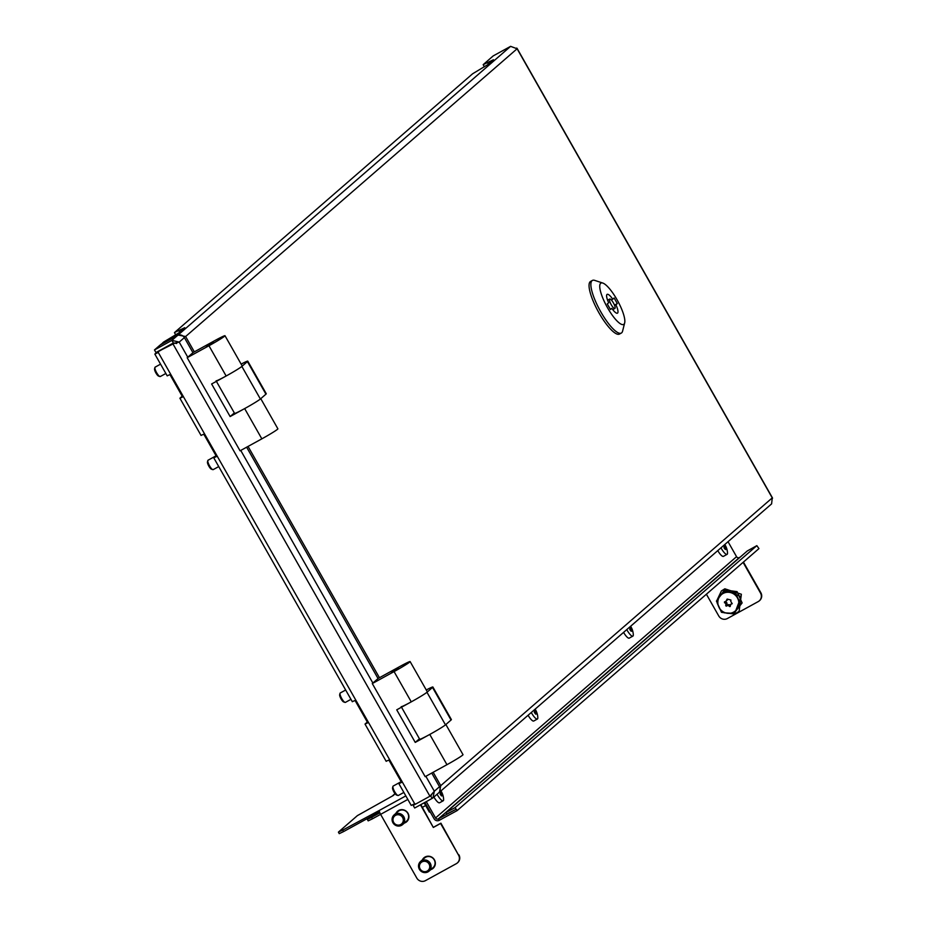 <?xml version="1.0" encoding="UTF-8"?>
<svg xmlns="http://www.w3.org/2000/svg" width="927" height="927" viewBox="0 0 927 927"><rect width="100%" height="100%" fill="white"/><g stroke="black" fill="none" stroke-linecap="round" stroke-linejoin="round"><path stroke-width="1.39" d="M772.504 498.332L517.104 48.772L510.615 46.35L493.176 55.921L483.176 64.67L493.465 59.734L487.892 64.566L472.619 73.778L174.612 332.469L184.751 327.718L178.76 332.92L163.476 342.133L161.008 344.577M183.824 336.802L185.62 336.524L517.104 48.772L516.698 48.065M433.164 772.272L440.754 785.644L772.249 497.892L771.612 503.871L439.433 792.226L440.754 785.644L439.78 787.255M194.334 351.854L185.62 336.524L178.505 335.11M160.892 344.369L178.332 334.798L510.615 46.35M424.821 802.434L434.091 818.761A3.859 3.72 -131 0 0 439.271 820.314L457.138 810.592L455.053 807.626L445.91 812.585L446.756 814.068L456.003 809.294L438.425 818.831L439.271 820.314M426.269 801.635L435.551 817.962A2.144 2.063 -131 0 0 438.425 818.831L739.422 557.533A2.144 2.063 49 0 1 736.548 556.675L728.043 541.692M739.422 557.533L740.221 557.092M445.91 812.585L747.289 550.962L756.838 545.644L758.946 548.599L457.138 810.592M386.292 761.171L388.911 760.059L401.611 782.4L398.877 783.663L401.171 781.623M431.379 795.181L430.638 795.829L432.121 798.425L433.002 797.799L434.334 791.229L429.931 796.235L415.226 804.312L414.879 803.697L411.368 805.308M157.625 351.634L154.844 354.091L158.285 352.445L158.726 351.217L174.624 343.164M167.335 375.736L169.954 374.612L182.642 396.965L179.908 398.228L182.202 396.188M201.182 435.319L203.801 434.207L216.501 456.547L213.755 457.811L216.061 455.771M352.445 701.588L355.064 700.476L367.752 722.817L365.018 724.08L367.312 722.04M157.532 352.608L158.39 352.19M157.497 352.55L158.227 351.924M173.43 343.141L158.123 351.739M425.852 776.281L434.334 791.229L439.514 786.722L431.75 773.048M378.054 678.541L246.64 447.196M192.943 352.689L184.38 337.602L179.201 342.098L171.901 340.371L173.384 342.978L155.956 352.55L154.473 349.942L171.901 340.371L177.486 335.528A5.145 4.959 49 0 1 184.38 337.602M429.931 796.235L172.828 343.662L179.201 342.098L187.764 357.185M439.514 786.722A5.145 4.959 49 0 1 438.529 793.002L433.002 797.799M430.024 796.166L431.773 794.485M432.121 798.425L414.682 808.008L413.21 805.401L414.972 803.86M415.215 804.288L413.21 805.401M176.651 343.5L173.384 342.978M177.486 335.528L160.047 345.099L154.473 349.942M405.864 822.272L406.814 821.635A6.976 6.721 49 0 1 404.693 822.77M396.258 813.049A6.976 6.721 49 0 1 397.683 811.102M395.91 813.35A6.976 6.721 49 0 1 407.602 812.666A6.976 6.721 49 0 1 404.346 823.06M432.306 868.819L433.257 868.182A6.976 6.721 49 0 1 431.136 869.317M422.7 859.607A6.976 6.721 49 0 1 424.126 857.649M422.353 859.897A6.976 6.721 49 0 1 434.045 859.225A6.976 6.721 49 0 1 430.788 869.619M395.076 793.709L393.419 795.436L357.393 815.621L338.564 831.982L342.723 830.105L343.569 831.589L339.259 833.651L338.413 832.168M420.464 804.833L433.315 827.452L440.58 823.466L458.552 855.123A6.431 6.199 -131 0 1 456.281 863.697L425.412 880.65A6.431 6.199 -131 0 1 416.791 878.054L380.615 814.369A3.859 0.997 -118.8 0 1 379.479 810.349L342.723 830.105M379.514 811.855L343.569 831.589M743.431 562.063L760.847 592.712A6.431 6.199 49 0 1 759.619 600.569L759.271 600.858A6.431 6.199 -131 0 1 758.228 601.588L727.359 618.541A6.431 6.199 -131 0 1 718.738 615.945L706.397 594.219M759.271 600.858A6.431 6.199 -131 0 0 760.499 593.013L760.847 592.712M743.095 562.365L760.499 593.013M433.315 827.452L420.846 804.613M458.552 855.123L440.916 823.176L433.651 827.162M458.9 854.821A6.431 6.199 49 0 1 457.498 862.817M393.593 794.995A3.859 3.72 -131 0 0 392.48 795.945M379.85 812.805L371.634 817.313L372.48 818.808L368.17 820.87L367.324 819.375L371.634 817.313M407.834 799.433L372.48 818.808M367.324 819.375L369.746 817.22M424.102 802.828L429.375 812.11L430.093 811.716M398.355 667.88L391.472 672.168L398.355 667.88M445.817 724.427A15.017 0.811 150.4 0 1 429.769 734.439L415.238 742.411L396.733 709.827L411.264 701.855A15.017 0.811 -29.6 0 0 427.312 691.832L410.116 661.577A15.017 0.811 -29.6 0 0 400.058 666.397L378.274 678.355L372.283 683.558L425.169 776.664L446.953 764.694A15.017 0.811 -29.6 0 0 463.013 754.682L445.875 724.52M372.283 683.558L394.068 671.6A15.017 0.811 -29.6 0 0 410.116 661.577M415.238 742.411L419.444 738.773M401.507 707.208L419.711 739.248A15.017 0.811 -29.6 0 0 429.769 734.439A15.017 0.811 -29.6 0 0 445.481 724.856L426.965 692.272A15.017 0.811 -29.6 0 1 411.264 701.855A15.017 0.811 -29.6 0 1 401.206 706.664M426.246 689.978A15.017 0.811 150.4 0 1 432.874 687A15.017 0.811 150.4 0 1 432.527 687.44L426.965 692.272M432.874 687L451.391 719.595A15.017 0.811 150.4 0 1 451.043 720.024L445.481 724.856M216.397 381.356L234.601 413.396A15.017 0.811 -29.6 0 0 244.658 408.587A15.017 0.811 -29.6 0 0 260.371 399.004L241.854 366.42A15.017 0.811 -29.6 0 1 226.142 376.003A15.017 0.811 -29.6 0 0 242.202 365.98L225.006 335.725A15.017 0.811 -29.6 0 0 214.948 340.533L193.164 352.503L187.173 357.706L240.058 450.812L261.843 438.842A15.017 0.811 -29.6 0 0 277.891 428.83L260.765 398.656M216.095 380.812A15.017 0.811 -29.6 0 0 226.142 376.003L211.623 383.975L230.128 416.559L234.334 412.921M241.136 364.114A15.017 0.811 150.4 0 1 247.764 361.148A15.017 0.811 150.4 0 1 247.416 361.588L241.854 366.42M247.764 361.148L266.269 393.732A15.017 0.811 150.4 0 1 265.933 394.172L260.371 399.004M213.245 342.028L206.362 346.316L213.245 342.028M260.707 398.564A15.017 0.811 150.4 0 1 244.658 408.587L230.128 416.559M187.173 357.706L208.957 345.736A15.017 0.811 -29.6 0 0 225.006 335.725M401.009 781.762L393.152 786.073A5.365 1.39 61.2 0 0 392.921 786.432A5.365 1.39 61.2 0 0 394.334 791.102A5.365 1.39 61.2 0 0 397.892 795.482A5.365 1.39 61.2 0 0 398.309 795.482L403.848 792.434M392.921 786.432L392.573 787.799A4.287 1.112 61.2 0 0 393.697 791.542A4.287 1.112 61.2 0 0 396.547 795.042L397.892 795.482M345.667 690.012L340.255 692.979A5.365 1.39 61.2 0 0 340.024 693.326A5.365 1.39 61.2 0 0 342.063 699.097A5.365 1.39 61.2 0 0 344.995 702.388A5.365 1.39 61.2 0 0 345.423 702.376L350.962 699.329M340.024 693.326L339.676 694.694A4.287 1.112 61.2 0 0 341.31 699.317A4.287 1.112 61.2 0 0 343.662 701.936L344.995 702.388M208.332 460.186A5.365 1.39 61.2 0 0 208.042 460.221A5.365 1.39 61.2 0 0 207.81 460.58A5.365 1.39 61.2 0 0 209.398 465.586A5.365 1.39 61.2 0 0 212.781 469.63A5.365 1.39 61.2 0 0 212.897 469.665A5.365 1.39 61.2 0 0 213.198 469.618A5.365 1.39 61.2 0 0 213.384 469.398M207.81 460.58L207.463 461.947A4.287 1.112 61.2 0 0 208.737 465.957A4.287 1.112 61.2 0 0 211.437 469.189A4.287 1.112 61.2 0 0 211.541 469.213M155.446 367.08A5.365 1.39 61.2 0 0 155.145 367.127A5.365 1.39 61.2 0 0 154.913 367.474A5.365 1.39 61.2 0 0 156.512 372.492A5.365 1.39 61.2 0 0 159.884 376.524A5.365 1.39 61.2 0 0 160.012 376.559A5.365 1.39 61.2 0 0 160.313 376.524A5.365 1.39 61.2 0 0 160.498 376.292M154.913 367.474L154.566 368.842A4.287 1.112 61.2 0 0 155.852 372.851A4.287 1.112 61.2 0 0 158.552 376.084A4.287 1.112 61.2 0 0 158.644 376.107M600.661 283.28A23.592 6.107 61.2 0 0 607.579 307.845A23.592 6.107 61.2 0 0 623.929 324.241A23.592 6.107 61.2 0 0 624.671 322.897A23.592 6.107 61.2 0 0 617.649 300.823A23.592 6.107 61.2 0 0 602.782 283.048A23.592 6.107 61.2 0 0 600.661 283.28M624.671 322.897L622.596 331.101A30.023 7.775 -118.8 0 1 621.658 332.816A30.023 7.775 -118.8 0 1 621.299 333.071A30.023 7.775 -118.8 0 1 600.441 311.229A30.023 7.775 -118.8 0 1 592.04 280.684A30.023 7.775 -118.8 0 1 592.399 280.429A30.023 7.775 -118.8 0 1 594.752 280.394L602.782 283.048M609.653 299.108A5.365 1.39 61.2 0 0 611.148 304.566A5.365 1.39 61.2 0 0 614.868 308.459A5.365 1.39 61.2 0 0 614.937 308.413A5.365 1.39 61.2 0 0 613.431 302.967A5.365 1.39 61.2 0 0 609.711 299.062A5.365 1.39 61.2 0 0 609.653 299.108M592.399 280.429L590.58 281.437A30.023 7.775 61.2 0 0 590.221 281.681A30.023 7.775 61.2 0 0 598.622 312.225A30.023 7.775 61.2 0 0 619.479 334.068L621.299 333.071M611.333 299.977L612.747 299.201A10.718 2.781 61.2 0 0 607.127 294.357A10.718 2.781 61.2 0 0 608.668 302.747L607.278 303.94L610.453 309.525L611.832 308.332L610.267 309.189M611.832 308.332A10.718 2.781 61.2 0 0 617.452 313.164A10.718 2.781 61.2 0 0 617.579 313.071A10.718 2.781 61.2 0 0 615.922 304.786L614.624 305.493M612.747 299.201L614.126 297.996L617.301 303.581L614.485 305.134M617.301 303.581L615.922 304.786M393.268 815.841A6.431 6.199 49 0 1 402.585 815.169A6.431 6.199 49 0 1 402.596 824.59A6.431 6.199 49 0 1 393.268 815.841M393.952 816.745A5.272 5.087 49 0 1 401.171 815.83A5.272 5.087 49 0 1 402.33 823.118A5.272 5.087 49 0 1 395.111 824.033A5.272 5.087 49 0 1 393.952 816.745M419.711 862.388A6.431 6.199 49 0 1 429.027 861.728A6.431 6.199 49 0 1 429.039 871.137A6.431 6.199 49 0 1 419.711 862.388M420.394 863.292A5.272 5.087 49 0 1 427.614 862.388A5.272 5.087 49 0 1 428.772 869.677A5.272 5.087 49 0 1 421.565 870.58A5.272 5.087 49 0 1 420.394 863.292M725.377 601.507L726.768 602.689L725.876 604.137L726.768 602.689M725.656 603.651L724.427 601.936L726.015 601.217L727.15 599.074L730.928 600.036L730.789 601.484L732.237 603.686L730.777 604.323L731.658 603.57M726.988 603.176L726.895 604.902L728.912 604.624L727.799 605.586L728.912 604.624M727.799 605.586L725.783 605.864L725.876 604.137M718.031 598.796L724.972 590.012L737.081 591.646L742.121 602.921L733.558 613.917L721.484 612.318L716.444 601.055L723.477 591.38L735.551 592.967L740.603 604.242L733.558 613.917M742.121 602.921L740.603 604.242M737.081 591.646L735.551 592.967M734.949 612.712L741.136 596.664L725.041 589.978L723.477 591.38M727.336 613.28A10.718 10.336 49 0 1 719.769 596.385A10.718 10.336 49 0 1 737.88 598.772A10.718 10.336 49 0 1 727.336 613.28M728.321 605.655L730.163 606.536L730.777 604.323M727.359 599.236L726.189 600.881M726.119 601.09L727.301 599.908M729.433 604.694L730.406 605.424M443.593 798.958A8.575 2.225 -118.8 0 1 443.627 799.433A8.575 2.225 -118.8 0 1 443.199 800.789L439.572 802.782A8.575 2.225 -118.8 0 1 436.084 800.291A8.575 2.225 -118.8 0 1 433.894 797.035M443.199 800.789A8.575 2.225 -118.8 0 1 439.711 798.298A8.575 2.225 -118.8 0 1 437.08 794.265M439.977 791.751A17.103 13.801 172.7 0 1 440.348 792.145A17.103 9.096 -38.4 0 1 440.14 794.242A15.829 7.59 31.5 0 1 441.495 795.945A17.103 9.096 -38.4 0 0 441.704 793.848A17.103 13.801 172.7 0 1 442.909 796.189A15.829 9.154 7.2 0 0 442.874 795.436A15.829 9.154 7.2 0 0 442.724 794.682A17.103 13.801 172.7 0 0 441.519 792.342A17.103 9.096 -38.4 0 0 440.928 790.916M441.704 793.848L440.406 794.566M441.519 792.342L440.325 792.991M633.268 634.3A8.575 2.225 -118.8 0 1 633.303 634.775A8.575 2.225 -118.8 0 1 632.874 636.131L629.248 638.124A8.575 2.225 -118.8 0 1 625.76 635.632A8.575 2.225 -118.8 0 1 623.57 632.376M632.874 636.131A8.575 2.225 -118.8 0 1 629.398 633.639A8.575 2.225 -118.8 0 1 626.768 629.607M629.653 627.104A17.103 13.801 172.7 0 1 630.036 627.486A17.103 9.096 -38.4 0 1 629.815 629.584A15.829 7.59 31.5 0 1 631.171 631.299A17.103 9.096 -38.4 0 0 631.391 629.201A17.103 13.801 172.7 0 1 632.596 631.542A15.829 9.154 7.2 0 0 632.55 630.789A15.829 9.154 7.2 0 0 632.399 630.036A17.103 13.801 172.7 0 0 631.194 627.683A17.103 9.096 -38.4 0 0 630.615 626.27A17.161 17.161 0 0 1 633.303 634.775M631.391 629.201L630.093 629.908M631.194 627.683L630.001 628.344M537.787 717.185A8.575 2.225 -118.8 0 1 537.822 717.66A8.575 2.225 -118.8 0 1 537.393 719.016L533.767 721.009A8.575 2.225 -118.8 0 1 530.279 718.518A8.575 2.225 -118.8 0 1 528.089 715.262M537.393 719.016A8.575 2.225 -118.8 0 1 533.917 716.525A8.575 2.225 -118.8 0 1 531.275 712.492M534.172 709.989A17.103 13.801 172.7 0 1 534.555 710.372A17.103 9.096 -38.4 0 1 534.334 712.469A15.829 7.59 31.5 0 1 535.69 714.184A17.103 9.096 -38.4 0 0 535.91 712.075A17.103 13.801 172.7 0 1 537.115 714.427A15.829 9.154 7.2 0 0 537.069 713.674A15.829 9.154 7.2 0 0 536.918 712.909A17.103 13.801 172.7 0 0 535.713 710.569A17.103 9.096 -38.4 0 0 535.134 709.155A17.161 17.161 0 0 1 537.822 717.66M535.91 712.075L534.612 712.793M535.713 710.569L534.52 711.229M727.463 552.538A8.575 2.225 -118.8 0 1 727.51 553.002A8.575 2.225 -118.8 0 1 727.069 554.358L723.442 556.351A8.575 2.225 -118.8 0 1 719.955 553.859A8.575 2.225 -118.8 0 1 717.765 550.615M727.069 554.358A8.575 2.225 -118.8 0 1 723.593 551.866A8.575 2.225 -118.8 0 1 720.963 547.834M723.848 545.331A17.103 13.801 172.7 0 1 724.23 545.713A17.103 9.096 -38.4 0 1 724.01 547.822A15.829 7.59 31.5 0 1 725.366 549.526A17.103 9.096 -38.4 0 0 725.586 547.428A17.103 13.801 172.7 0 1 726.791 549.769A15.829 9.154 7.2 0 0 726.745 549.016A15.829 9.154 7.2 0 0 726.594 548.263A17.103 13.801 172.7 0 0 725.389 545.922A17.103 9.096 -38.4 0 0 724.81 544.497A17.161 17.161 0 0 1 727.51 553.002M725.586 547.428L724.288 548.135M725.389 545.922L724.196 546.571M248.054 446.42L379.444 677.718M179.653 332.144L178.772 330.591M181.252 330.754L180.591 329.595M488.367 64.16L487.486 62.607M489.954 62.769L489.294 61.611M736.548 556.675L435.551 817.962M756.838 545.644L455.053 807.626M158.285 352.445L414.693 803.802M240.742 450.429L372.874 683.037M379.479 810.349L405.817 795.899M429.769 734.439L446.953 764.694M394.068 671.6L411.264 701.855M451.043 720.024L432.527 687.44M265.933 394.172L247.416 361.588M244.658 408.587L261.843 438.842M208.957 345.736L226.142 376.003M402.596 824.59L406.536 821.171A6.431 6.199 -131 0 0 406.536 811.751A6.431 6.199 -131 0 0 398.1 811.449L394.16 814.868M429.039 871.137L432.979 867.718A6.431 6.199 -131 0 0 432.979 858.298A6.431 6.199 -131 0 0 424.543 857.996L420.603 861.426M726.849 604.624L725.737 605.586M725.586 601.797L724.474 602.759M729.514 606.548L730.372 605.794M727.591 605.18L726.478 606.154M517.057 48.331L772.527 498.031M175.736 334.89L174.461 332.654M484.392 66.825L483.176 64.67M411.252 805.447L398.877 783.663M386.177 761.322L365.018 724.08M352.33 701.739L213.755 457.811M201.066 435.47L179.908 398.228M167.219 375.887L154.844 354.091M175.273 342.978L174.311 343.152M392.967 795.436L395.029 793.639M208.042 460.221L215.898 455.91M211.437 469.189L212.781 469.63M213.198 469.618L218.737 466.582M155.145 367.127L160.556 364.149M158.552 376.084L159.884 376.524M160.313 376.524L165.852 373.477M614.868 308.459L612.77 309.618M609.711 299.062L607.602 300.221M724.277 612.828L735.667 613.477L739.109 611.345L741.368 594.253L724.844 588.807L721.403 590.939L717 600.256M719.7 608.854L717.208 603.106M727.127 600.244L726.015 601.217M731.762 603.442L730.65 604.416M443.627 799.433A17.161 17.161 0 0 0 440.939 790.916M425.632 805.54L422.388 807.324"/></g></svg>
